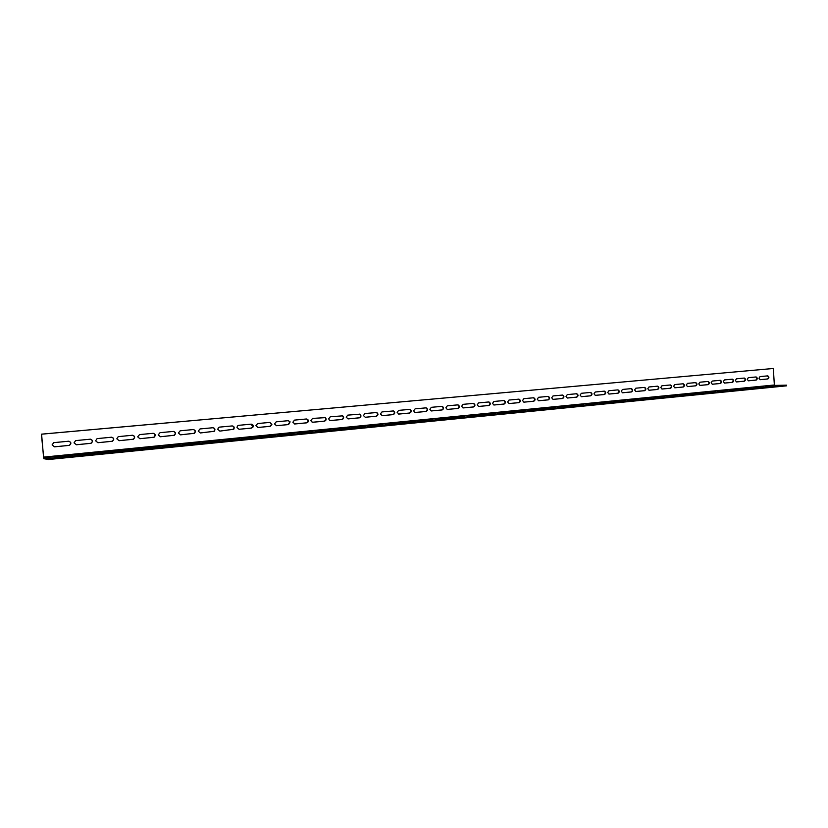 <?xml version="1.0" encoding="UTF-8"?>
<svg xmlns="http://www.w3.org/2000/svg" width="828" height="828" viewBox="0 0 828 828"><rect width="100%" height="100%" fill="white"/><g stroke="black" fill="none" stroke-linecap="round" stroke-linejoin="round"><path stroke-width="1.24" d="M52.102 444.915L53.727 442.649L68.569 441.231C71.322 442.111 71.591 443.497 69.376 445.371L54.493 446.841L52.102 444.915M74.034 442.845L75.607 440.61L90.231 439.202C92.912 440.061 93.202 441.427 91.07 443.301L76.393 444.76L74.034 442.845M95.613 440.817L97.104 438.612L111.521 437.215C114.15 438.033 114.44 439.378 112.411 441.262L97.921 442.711L95.613 440.817M116.82 438.809L118.238 436.646L132.47 435.249C135.026 436.035 135.337 437.36 133.411 439.244L119.097 440.693L116.82 438.809M137.676 436.842L139.57 434.586L153.066 433.323C155.54 434.058 155.881 435.373 154.07 437.246L139.911 438.716L137.676 436.842M158.189 434.907L160.052 432.671L173.331 431.429C175.712 432.102 176.074 433.386 174.418 435.269L160.394 436.76L158.189 434.907M178.372 433.003L180.204 430.788L193.266 429.566C195.543 430.167 195.946 431.409 194.476 433.303L180.535 434.845L178.372 433.003M198.223 431.14L200.034 428.935L212.879 427.734C215.021 428.231 215.477 429.421 214.245 431.305L200.355 432.961L198.223 431.14M217.764 429.297L218.499 427.538L219.534 427.113L232.182 425.934C234.127 426.296 234.655 427.403 233.765 429.246L219.855 431.109L217.764 429.297M236.984 427.476L237.46 425.996L238.733 425.323L251.184 424.153C252.84 424.36 253.461 425.313 253.016 427.01L251.495 428.097L239.044 429.277L236.984 427.476M255.904 425.695L257.622 423.553L269.876 422.404L271.884 424.495L270.187 426.316L257.932 427.486L255.904 425.695M274.523 423.936L276.221 421.814L288.279 420.686L290.131 421.887L288.589 424.567L276.521 425.716L274.523 423.936M292.864 422.208L294.53 420.106L306.401 418.989L307.871 419.589C308.72 421.183 308.326 422.27 306.702 422.839L294.83 423.977L292.864 422.208M310.914 420.51L312.549 418.419L325.373 417.633C326.605 419.206 326.325 420.386 324.535 421.141L312.849 422.259L311.421 421.69L310.914 420.51M328.685 418.833L330.3 416.763L342.699 415.853C344.169 417.374 343.972 418.585 342.109 419.475L330.589 420.572L329.482 420.272L328.685 418.833M346.187 417.177L347.781 415.128L359.838 414.166C361.443 415.625 361.308 416.846 359.404 417.829L348.07 418.906L346.187 417.177M363.43 415.552L364.993 413.514L376.761 412.53C378.458 413.938 378.355 415.159 376.45 416.205L365.283 417.271L363.43 415.552M380.414 413.948L381.956 411.93L393.466 410.936C395.225 412.292 395.142 413.524 393.238 414.611L382.236 415.656L380.414 413.948M397.14 412.375L398.661 410.367L409.943 409.384C411.733 410.698 411.682 411.92 409.777 413.037L398.941 414.062L397.14 412.375M413.627 410.823L415.128 408.835L426.192 407.842C428.004 409.125 427.962 410.346 426.078 411.485L414.942 412.479L413.627 410.823M429.867 409.291L431.347 407.314L442.204 406.341C444.036 407.593 444.005 408.794 442.131 409.953L431.212 410.936L429.867 409.291M445.868 407.78L447.327 405.823L458.008 404.851C459.83 406.082 459.819 407.283 457.967 408.452L447.234 409.425L445.868 407.78M461.641 406.289L463.08 404.343L473.585 403.391C475.407 404.602 475.396 405.792 473.564 406.962L463.018 407.935L461.641 406.289M477.197 404.83L478.605 402.894L488.934 401.953C490.756 403.132 490.756 404.323 488.944 405.503L478.574 406.455L477.197 404.83M492.515 403.381L493.912 401.466L504.086 400.535C505.887 401.694 505.898 402.874 504.107 404.064L493.902 405.006L492.515 403.381M507.626 401.953L509.003 400.059L519.011 399.137C520.812 400.286 520.822 401.445 519.053 402.636L509.013 403.567L507.626 401.953M522.53 400.545L523.886 398.661L533.739 397.761C535.53 398.889 535.54 400.048 533.791 401.238L523.907 402.16L522.53 400.545M537.217 399.168L538.562 397.295L548.271 396.395C550.04 397.512 550.061 398.661 548.322 399.852L538.593 400.762L537.217 399.168M551.707 397.802L553.032 395.939L562.595 395.059C564.344 396.157 564.375 397.305 562.667 398.485L553.073 399.386L551.707 397.802M566 396.446L567.294 394.604L576.723 393.735C578.461 394.821 578.493 395.96 576.805 397.14L567.356 398.03L566 396.446M580.086 395.122L581.37 393.29L590.664 392.431C592.393 393.507 592.413 394.635 590.747 395.815L581.442 396.695L580.086 395.122M593.997 393.807L595.26 391.996L604.419 391.147C606.127 392.213 606.158 393.331 604.512 394.511L595.332 395.37L593.997 393.807M607.711 392.513L608.963 390.712L617.988 389.874C619.675 390.93 619.706 392.048 618.081 393.217L609.035 394.066L607.711 392.513M621.238 391.24L622.47 389.45L631.381 388.622C633.047 389.667 633.089 390.775 631.474 391.944L622.563 392.782L621.238 391.24M634.59 389.978L635.811 388.197L644.588 387.39C646.244 388.425 646.285 389.522 644.691 390.681L635.904 391.509L634.59 389.978M647.775 388.736L648.966 386.976L657.629 386.169C659.274 387.193 659.305 388.28 657.742 389.439L649.069 390.257L647.775 388.736M660.775 387.514L661.955 385.755L670.504 384.968C672.119 385.983 672.16 387.069 670.618 388.218L662.058 389.025L660.775 387.514M673.609 386.303L674.779 384.565L683.203 383.778C684.808 384.782 684.849 385.858 683.317 387.007L674.882 387.804L673.609 386.303M686.277 385.103L687.426 383.374L695.748 382.608C697.331 383.602 697.373 384.678 695.862 385.817L687.53 386.604L686.277 385.103M698.78 383.923L699.919 382.205L708.126 381.449C709.699 382.432 709.741 383.499 708.25 384.637L700.033 385.413L698.78 383.923M711.128 382.764L712.256 381.056L720.35 380.3C721.902 381.284 721.944 382.339 720.474 383.478L712.359 384.244L711.128 382.764M723.32 381.615L724.428 379.917L732.428 379.172C733.96 380.145 734.001 381.201 732.542 382.329L724.541 383.085L723.32 381.615M735.357 380.476L736.444 378.8L744.341 378.065C745.862 379.027 745.904 380.073 744.465 381.19L736.558 381.936L735.357 380.476M747.239 379.359L748.315 377.682L756.109 376.957C757.61 377.92 757.651 378.955 756.233 380.073L748.429 380.808L747.239 379.359M758.976 378.251L760.042 376.585L767.742 375.871C769.222 376.823 769.264 377.858 767.856 378.965L760.156 379.7L758.976 378.251M773.331 368.481L774.356 384.989L43.553 457.128L41.586 434.182L773.331 368.481L41.4 434.172L43.801 458.681L48.459 459.519L48.376 458.577L43.718 457.76L774.356 384.989M767.421 375.902C768.767 376.978 768.757 378.003 767.39 378.976L760 379.679M755.798 376.988C757.154 378.065 757.144 379.1 755.767 380.083L748.274 380.797M744.03 378.085C745.407 379.172 745.397 380.207 743.999 381.201L736.402 381.925M732.118 379.203C733.505 380.29 733.494 381.335 732.087 382.339L724.386 383.074M720.049 380.331C721.457 381.429 721.447 382.474 720.018 383.488L712.215 384.233M707.826 381.47C709.254 382.577 709.244 383.633 707.795 384.647L699.877 385.403M695.448 382.629C696.897 383.737 696.876 384.803 695.416 385.827L687.385 386.593M682.903 383.799C684.373 384.916 684.363 385.993 682.872 387.018L674.737 387.794M670.204 384.989C671.684 386.107 671.674 387.193 670.173 388.228L661.914 389.015M657.339 386.19C658.84 387.318 658.829 388.404 657.297 389.45L648.924 390.247M644.298 387.411C645.819 388.549 645.809 389.636 644.256 390.692L635.759 391.499M631.081 388.642C632.623 389.791 632.613 390.888 631.039 391.954L622.428 392.772M617.688 389.895C619.251 391.044 619.24 392.151 617.657 393.228L608.911 394.056M604.119 391.168C605.703 392.317 605.692 393.435 604.078 394.511L595.208 395.36M590.364 392.451C591.968 393.611 591.958 394.739 590.323 395.825L581.328 396.684M576.423 393.755C578.047 394.925 578.037 396.053 576.381 397.15L567.242 398.02M562.295 395.07C563.94 396.25 563.93 397.388 562.253 398.496L552.98 399.375M547.96 396.415C549.637 397.595 549.616 398.744 547.919 399.862L538.51 400.752M533.429 397.771C535.126 398.961 535.116 400.121 533.387 401.238L523.834 402.149M518.701 399.148C520.419 400.348 520.398 401.508 518.649 402.646L508.951 403.567M503.755 400.545C505.494 401.756 505.484 402.925 503.714 404.064L493.861 404.995M488.603 401.963C490.373 403.174 490.352 404.354 488.551 405.503L478.553 406.455M473.223 403.402C475.024 404.623 475.003 405.813 473.181 406.962L463.028 407.935M458.008 404.851L457.636 404.861C459.457 406.082 459.436 407.283 457.584 408.452L447.265 409.436M441.81 406.341L441.841 406.341C443.663 407.593 443.632 408.794 441.769 409.953L431.284 410.957M425.758 407.842L425.82 407.842C427.631 409.125 427.6 410.336 425.706 411.485L415.397 412.499M409.467 409.363L409.581 409.374C411.371 410.698 411.319 411.909 409.415 413.037L398.599 414.062M392.938 410.905L393.114 410.936C394.863 412.292 394.79 413.514 392.886 414.6L382.236 415.656M376.15 412.479L376.419 412.53C378.117 413.938 378.013 415.159 376.109 416.205L365.283 417.271M359.114 414.062L359.497 414.155C361.101 415.615 360.967 416.836 359.073 417.819L348.07 418.906M341.829 415.687L342.368 415.842C343.837 417.364 343.63 418.575 341.778 419.465L330.237 420.562M324.265 417.322L325.052 417.622C326.273 419.206 325.994 420.376 324.214 421.141L312.487 422.249M306.443 418.989L307.55 419.589C308.399 421.173 308.016 422.259 306.381 422.839L294.457 423.967M288.33 420.686L289.821 421.876L288.279 424.557L276.521 425.716M269.938 422.404L271.584 424.485L269.887 426.306L257.932 427.486M251.267 424.153L252.726 426.989L251.205 428.086L239.044 429.277M232.285 425.923C233.962 426.524 234.355 427.621 233.486 429.225L219.855 431.109M213.003 427.724C214.845 428.469 215.166 429.66 213.976 431.295L200.355 432.961M193.421 429.556C195.367 430.415 195.625 431.657 194.207 433.282L180.535 434.845M173.507 431.419C175.536 432.361 175.764 433.634 174.17 435.259L160.394 436.76M153.273 433.313C155.374 434.327 155.56 435.631 153.832 437.225L139.911 438.716M132.708 435.249C134.861 436.315 135.016 437.639 133.173 439.223L119.097 440.693M111.79 437.205C113.995 438.322 114.129 439.668 112.194 441.241L97.921 442.711M90.531 439.192C92.777 440.361 92.881 441.728 90.863 443.28L76.393 444.76M68.921 441.22C71.187 442.431 71.27 443.808 69.179 445.35L54.493 446.841M43.553 457.128L43.718 457.76M774.697 385.413L786.559 385.165L48.376 458.577M48.459 459.519L786.6 385.827L786.559 385.165M775.515 385.869L765.217 386.769L775.515 385.869M763.861 387.028L753.459 387.939L763.861 387.028M752.052 388.197L741.557 389.119L752.052 388.197M740.097 389.388L729.509 390.309L740.097 389.388M727.988 390.588L717.296 391.52L727.988 390.588M715.723 391.81L704.928 392.751L715.723 391.81M703.303 393.041L692.405 393.993L703.303 393.041M690.718 394.294L679.705 395.256L690.718 394.294M677.966 395.556L666.85 396.529L677.966 395.556M665.05 396.84L653.82 397.823L665.05 396.84M651.957 398.133L640.613 399.137L651.957 398.133M638.688 399.458L627.231 400.462L638.688 399.458M625.243 400.793L613.672 401.818L625.243 400.793M611.613 402.139L599.917 403.174L611.613 402.139M597.795 403.515L585.986 404.561L597.795 403.515M583.792 404.902L571.858 405.968L583.792 404.902M569.592 406.31L557.523 407.386L569.592 406.31M555.195 407.738L543.002 408.825L555.195 407.738M540.591 409.187L528.264 410.295L540.591 409.187M525.79 410.657L513.329 411.775L525.79 410.657M510.772 412.147L498.166 413.286L510.772 412.147M495.537 413.658L482.796 414.807L495.537 413.658M480.085 415.201L467.199 416.36L480.085 415.201M464.404 416.753L451.363 417.933L464.404 416.753M448.486 418.337L435.311 419.527L448.486 418.337M432.351 419.931L419.009 421.141L432.351 419.931M415.956 421.566L402.46 422.787L415.956 421.566M399.334 423.211L385.672 424.453L399.334 423.211M382.443 424.888L368.626 426.151L382.443 424.888M365.303 426.586L351.31 427.869L365.303 426.586M347.905 428.314L333.736 429.608L347.905 428.314M330.227 430.074L315.882 431.388L330.227 430.074M312.28 431.854L297.759 433.189L312.28 431.854M294.054 433.665L279.336 435.01L294.054 433.665M275.527 435.497L260.634 436.873L275.527 435.497M256.711 437.37L241.621 438.757L256.711 437.37M237.595 439.264L222.297 440.682L237.595 439.264M218.168 441.189L202.663 442.628L218.168 441.189M198.42 443.156L182.709 444.605L198.42 443.156M178.351 445.143L162.423 446.623L178.351 445.143M157.941 447.172L141.795 448.672L157.941 447.172M137.2 449.231L120.816 450.753L137.2 449.231M116.096 451.322L99.484 452.875L116.096 451.322M94.64 453.454L77.78 455.027L94.64 453.454M72.812 455.617L55.704 457.222L72.812 455.617"/></g></svg>
